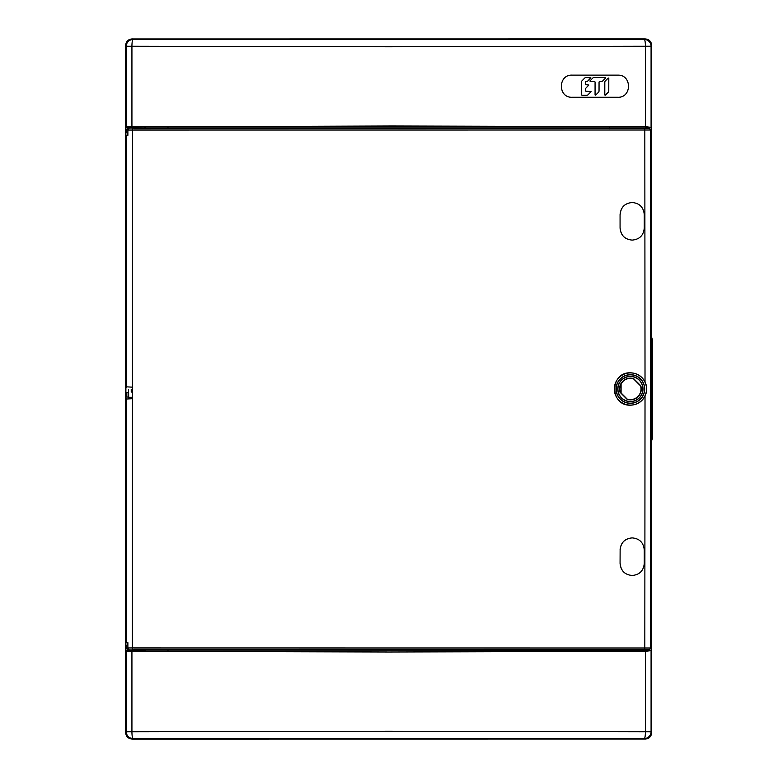 <?xml version="1.0" encoding="UTF-8"?>
<svg xmlns="http://www.w3.org/2000/svg" width="778" height="778" viewBox="0 0 778 778"><rect width="100%" height="100%" fill="white"/><g stroke="black" fill="none" stroke-linecap="round" stroke-linejoin="round"><path stroke-width="1.17" d="M132.348 38.9C128.185 39.211 125.948 41.448 125.637 45.61L125.676 45.639C125.997 41.497 128.234 39.26 132.396 38.949L644.991 38.9C649.153 39.211 651.39 41.448 651.701 45.61L651.701 337.467M125.637 45.61L125.637 732.39C125.948 736.552 128.185 738.789 132.348 739.1L644.952 739.051C649.115 738.74 651.351 736.503 651.663 732.341C651.342 736.503 649.105 738.74 644.952 739.051L132.357 739.1M644.991 739.1C649.153 738.789 651.39 736.552 651.701 732.39L651.663 440.649M651.701 440.533L651.701 732.39M651.663 337.351L651.663 45.659C651.342 41.497 649.105 39.26 644.952 38.949C649.115 39.26 651.351 41.497 651.663 45.659L651.701 45.61M125.676 45.659C125.987 41.497 128.224 39.26 132.386 38.949L132.97 39.532A6.71 6.701 135 0 0 126.26 46.233L125.676 45.659L125.676 732.341C125.997 736.503 128.234 738.74 132.396 739.051L644.952 739.051L644.379 738.468A6.71 6.701 -45 0 0 651.079 731.767L388.669 731.242L126.26 731.767A6.71 6.701 45 0 0 132.97 738.468L132.386 739.051C128.224 738.74 125.987 736.503 125.676 732.341L125.637 732.39M145.272 128.662L145.272 127.086L135.275 127.407M609.349 128.691L609.349 127.086L145.272 127.086M167.99 127.086L167.99 128.691M167.99 649.309L167.99 650.914L145.272 650.914L145.272 649.338M131.239 392.063L132.416 392.063L131.239 392.063L131.239 389.292L132.416 389.292M145.272 650.914L144.941 649.338M167.99 650.914L651.449 650.593L645.409 651.303L645.409 731.767A6.71 1.041 -89.8 0 1 644.379 738.468L132.97 738.468A6.71 1.041 89.8 0 1 131.929 731.767L131.929 651.303L388.669 652.003L645.409 651.303M127.203 650.593L125.9 650.593L126.26 651.079L131.929 651.303M144.941 650.593L135.275 650.593M131.239 651.225C136.451 651.128 136.451 651.04 131.239 650.943C126.017 651.04 126.017 651.128 131.239 651.225M645.886 650.914L645.886 649.348M609.349 650.914L609.349 649.309M609.349 127.086L645.886 127.086L646.217 128.652M645.886 128.652L645.886 127.086M621.058 392.939L621.058 383.953M646.217 127.407L651.449 127.407L645.409 126.697L645.409 46.233L388.669 46.758L126.26 46.233L126.26 126.921L388.669 125.997L645.409 126.697M651.449 650.593L651.449 441.233M651.449 336.767L651.449 127.407M646.217 649.348L646.217 650.593M621.087 392.958L621.087 383.914M127.203 127.407L125.9 127.407L126.26 126.921M131.239 127.057C126.007 126.96 126.007 126.872 131.239 126.775C136.461 126.872 136.461 126.96 131.239 127.057M125.9 650.593L125.9 127.407M572.131 97.289L617.742 97.269C631.94 97.911 632.164 74.61 617.742 75.135L572.131 75.116C557.787 74.581 557.855 97.872 572.131 97.269L572.131 97.289C557.748 97.853 557.845 74.493 572.131 75.116L617.742 75.135C632.008 74.513 632.135 97.853 617.742 97.289M131.929 126.697L131.929 46.233A6.71 1.041 90.2 0 1 132.97 39.532L644.379 39.532A6.71 1.041 -90.2 0 1 645.409 46.233L651.079 46.233A6.71 6.701 -135 0 0 644.379 39.532L644.991 38.9M617.742 97.269L572.131 97.269M144.941 128.662L144.941 127.407M132.416 389.204L131.239 389.292M132.416 397.305L128.701 397.305L128.555 389.243M135.284 126.921L135.265 128.078L127.213 128.078L127.193 126.921M127.193 651.079L127.213 649.922L135.265 649.922L135.284 651.079M128.613 392.384L126.532 392.384L126.571 397.052L128.691 397.052M133.874 128.681L649.581 128.603L133.913 128.633M128.564 128.633L127.864 128.633L128.564 128.671M133.913 649.367L649.581 649.397L650.923 648.055M620.26 392.131L627.263 399.143A10.62 10.62 0 0 0 640.547 385.869L633.535 378.857A10.62 10.62 0 0 0 620.26 392.131L620.037 392.268A10.863 10.863 0 0 1 633.671 378.633L633.535 378.857M633.671 378.633L640.761 385.732A10.863 10.863 0 0 1 627.136 399.367L627.263 399.143M627.136 399.367L620.037 392.268M630.404 401.477A12.477 12.477 0 0 0 642.881 389A12.477 12.477 0 0 0 630.404 376.523A12.477 12.477 0 0 0 617.927 389A12.477 12.477 0 0 0 630.404 401.477M630.404 376.367A12.633 12.633 0 0 1 643.036 389A12.633 12.633 0 0 1 630.404 401.633A12.633 12.633 0 0 1 617.771 389A12.633 12.633 0 0 1 630.404 376.367M630.404 374.821A14.179 14.179 0 0 0 616.225 389A14.179 14.179 0 0 0 630.404 403.179A14.179 14.179 0 0 0 644.583 389A14.179 14.179 0 0 0 630.404 374.821M630.404 403.335A14.335 14.335 0 0 1 616.069 389A14.335 14.335 0 0 1 630.404 374.665A14.335 14.335 0 0 1 644.738 389A14.335 14.335 0 0 1 630.404 403.335M630.404 372.905A16.095 16.095 0 0 0 614.299 389A16.095 16.095 0 0 0 630.404 405.095A16.095 16.095 0 0 0 646.499 389A16.095 16.095 0 0 0 630.404 372.905M630.404 372.808C609.67 371.972 609.485 405.892 630.404 405.192C637.046 404.939 641.918 401.915 645.02 396.128C647.238 391.373 647.238 386.617 645.02 381.872C641.938 376.095 637.056 373.07 630.404 372.808M132.513 128.74L132.309 647.928L650.69 647.986L650.69 130.014L127.884 130.052L127.884 132.63L126.6 132.63L126.6 130.014L127.952 128.671M620.066 563.389L620.124 549.978L620.066 563.389C620.766 570.712 624.753 574.738 632.008 575.467L632.281 575.467M620.124 549.978C620.825 542.655 624.802 538.639 632.067 537.909L632.008 537.909C624.773 538.609 620.786 542.636 620.066 549.978M620.124 214.611C620.825 207.288 624.802 203.262 632.067 202.533L632.008 202.533C624.773 203.243 620.786 207.269 620.066 214.611L620.066 228.022C620.766 235.345 624.753 239.361 632.008 240.091L632.281 240.091M620.066 228.022L620.066 214.611M132.309 387.162L126.406 386.831L126.649 135.44L126.649 387.162M126.649 135.44L127.884 135.314L127.884 132.63M126.6 132.63L126.513 129.984L127.845 128.633M128.983 128.71L127.884 130.052M649.581 128.603L650.923 129.945M649.348 128.681A1.342 1.342 -108.4 0 1 650.69 130.014L650.923 335.337L652.363 339.286L650.923 335.337M650.855 336.3L650.865 442.663L652.363 438.714L650.923 442.663L650.69 647.986A1.342 1.342 -71.6 0 1 649.348 649.319L133.874 649.319M652.363 438.714L652.363 339.286M650.865 335.337L652.275 339.227L651.945 438.714L651.945 339.286M128.564 649.329L127.864 649.367L128.564 649.367M132.309 398.696L126.406 399.036L126.406 642.239L127.884 642.686L127.884 647.948L132.309 647.928L132.513 649.27M128.983 649.29L127.884 647.948M127.845 649.367L126.513 648.016L126.513 645.37L127.884 645.37M126.513 648.016L127.952 649.329M126.6 647.986L126.6 645.37M126.688 397.052L126.649 392.384L126.707 397.052M632.008 575.467L632.339 575.467C639.604 574.738 643.581 570.712 644.272 563.389L644.272 549.978C643.552 542.636 639.574 538.609 632.339 537.909L632.067 537.909M632.067 575.467C624.831 574.757 620.844 570.731 620.124 563.389M632.067 202.533L632.339 202.533C639.574 203.243 643.552 207.269 644.272 214.611L644.272 228.022C643.581 235.345 639.604 239.361 632.339 240.091L632.067 240.091C624.831 239.391 620.844 235.364 620.124 228.022M589.957 80.902L592.817 78.033A2.003 1.984 -93.3 0 1 594.217 77.45L605.372 77.469L605.595 78.024L602.746 80.883A2.003 1.984 -93.3 0 1 601.336 81.466L599.848 81.466A0.797 0.797 86.7 0 0 599.05 82.264L599.041 90.89A2.003 1.984 -93.3 0 1 598.457 92.3L595.608 95.169L595.063 94.955L595.073 82.264A0.797 0.797 86.7 0 0 594.285 81.457L590.181 81.447L589.88 80.912M582.139 95.237A0.797 0.797 -93.3 0 1 581.351 94.439L581.361 82.264A2.003 1.984 -93.3 0 1 581.944 80.854L584.755 78.024A2.003 1.984 -93.3 0 1 586.165 77.44L590.842 77.771L587.896 80.863A2.003 1.984 -93.3 0 1 586.486 81.447L586.126 81.447A0.797 0.797 86.7 0 0 585.338 82.244L585.328 83.888A0.797 0.797 86.7 0 0 586.126 84.695L588.868 85.016L585.912 88.118A2.003 1.984 86.7 0 0 585.328 89.538L585.328 90.443A0.797 0.797 86.7 0 0 586.126 91.24L591.105 91.571L588.158 94.663A2.003 1.984 -93.3 0 1 586.748 95.247L582.061 95.247M604.807 82.303A2.003 1.984 -93.3 0 1 605.391 80.893L608.25 78.024L608.795 78.247L608.775 90.909A2.003 1.984 -93.3 0 1 608.192 92.319L605.342 95.188L604.798 94.965L604.807 82.303M126.26 651.079L126.26 731.767L125.676 732.341M651.079 126.921L651.079 46.233L651.663 45.659M651.079 651.079L651.079 731.767L651.663 732.341M645.02 396.128L644.816 649.26M644.816 128.73L645.02 381.872M650.855 441.7L651.945 438.714M126.649 398.696L126.649 642.56M128.069 392.384L128.078 397.052M128.555 392.384L128.516 397.052L128.555 392.384M128.564 128.817L128.555 128.078M133.904 128.71L133.923 128.078M133.904 649.29L133.923 649.922M128.564 649.183L128.555 649.922"/></g></svg>
